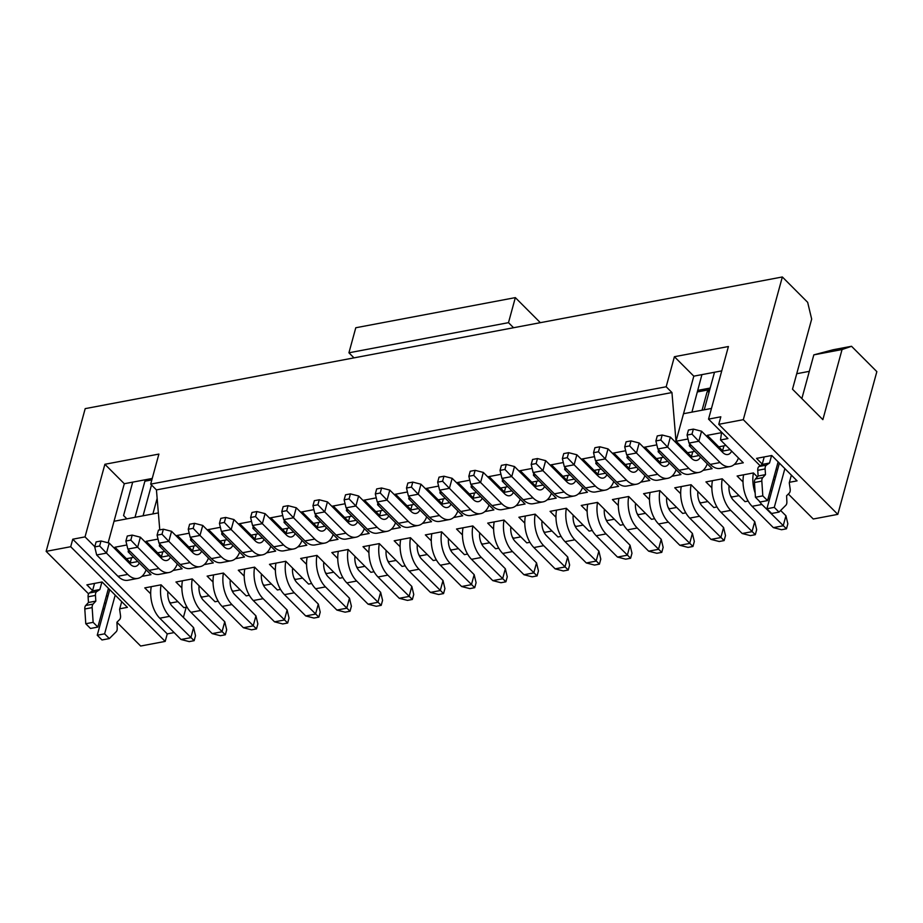 <?xml version="1.0" encoding="UTF-8"?>
<svg xmlns="http://www.w3.org/2000/svg" width="923" height="923" viewBox="0 0 923 923"><rect width="100%" height="100%" fill="white"/><g stroke="black" fill="none" stroke-linecap="round" stroke-linejoin="round"><path stroke-width="1.38" d="M540.347 322.669L515.334 297.621L508.492 322.658L513.557 327.734L85.193 408.635L46.15 551.354L88.596 593.881M508.492 322.658L348.929 352.794L355.782 327.757L515.334 297.621M348.929 352.794L353.994 357.87M801.856 398.586L813.821 354.87L833.123 349.759L851.537 346.287L842.053 349.54L822.866 419.642L792.499 389.206L811.675 319.104L807.66 302.329L782.346 276.969L513.557 327.734M796.734 373.723L809.309 371.346M788.334 494.024L813.255 519.003L837.807 514.365L876.85 371.646L851.537 346.287M697.892 390.371L710.179 388.052M186.192 607.207L183.4 617.418M174.135 632.59L167.248 633.893L165.194 641.404L140.654 646.031L116.921 622.264M135.012 517.318L144.888 481.206L152.157 478.725M102.995 608.315L104.264 609.584M151.833 479.902L144.888 481.206M709.268 389.691L697.465 391.917M378.003 576.979L387.822 575.133L412.373 599.465L407.458 600.388L399.267 598.289L378.003 576.979A24.448 14.087 -100.7 0 1 369.512 545.447M387.822 575.133A24.448 14.087 -100.7 0 1 379.318 543.612L402.093 566.422L405.209 565.834M399.267 598.289L409.085 596.431L411.82 586.417L390.556 565.118A12.23 7.049 -100.7 0 1 386.137 550.443M357.524 521.772A12.23 7.049 -100.7 0 1 353.717 525.175A12.23 7.049 -100.7 0 1 348.709 523.179L327.446 501.881L324.711 511.896L345.963 533.194A24.448 14.087 79.3 0 0 355.99 537.198A24.448 14.087 79.3 0 0 364.343 528.602M345.963 533.194L336.145 535.052A24.448 14.087 79.3 0 0 346.171 539.055L355.99 537.198M336.145 535.052L314.893 513.753L312.966 505.712L314.339 500.704L319.243 499.77L317.87 504.777L324.711 511.896L314.893 513.753M348.121 522.603A12.23 7.049 79.3 0 0 348.375 521.783L349.817 516.522M46.15 551.354L70.702 546.716L72.755 539.205L85.031 536.886L104.887 464.281L158.894 454.081L150.68 484.125L666.175 386.76L674.401 356.716L728.409 346.517L708.541 419.123L720.817 416.804L718.763 424.315L760.137 465.769M782.346 276.969L743.303 419.677L718.763 424.315M837.807 514.365L743.303 419.677M513.407 492.328A12.23 7.049 -100.7 0 1 509.6 495.743A12.23 7.049 -100.7 0 1 504.593 493.747L483.329 472.438L480.583 482.452L501.847 503.762A24.448 14.087 79.3 0 0 511.861 507.754A24.448 14.087 79.3 0 0 520.226 499.158M501.847 503.762L492.028 505.608A24.448 14.087 79.3 0 0 502.043 509.611L511.861 507.754M492.028 505.608L470.765 484.31L468.838 476.268L470.211 471.261L475.126 470.338L473.753 475.345L480.583 482.452L470.765 484.31M504.004 493.159A12.23 7.049 79.3 0 0 504.258 492.34L505.7 487.09M533.875 547.547L543.693 545.689L568.256 570.022L563.342 570.956L555.138 568.845L533.875 547.547A24.448 14.087 -100.7 0 1 525.383 516.015M543.693 545.689A24.448 14.087 -100.7 0 1 535.202 514.169M555.138 568.845L564.957 566.987L567.703 556.973L546.439 535.675A12.23 7.049 -100.7 0 1 542.02 520.999M813.821 354.87L842.053 349.54M462.446 534.936L456.527 529.017L472.841 525.937L495.616 548.758L498.743 548.17M493.62 529.052L487.702 523.122L504.016 520.053L526.791 542.874L529.917 542.286M524.795 523.168L518.876 517.238L535.19 514.157L557.965 536.99L561.092 536.39M555.969 517.272L550.062 511.354L566.364 508.273L589.151 531.094L592.266 530.506M587.143 511.388L581.236 505.458L597.539 502.377L620.325 525.21L623.44 524.622M618.318 505.504L612.41 499.574L628.713 496.493L651.5 519.314L654.615 518.726M649.492 499.608L643.585 493.69L659.887 490.609L682.674 513.43L685.801 512.842M680.678 493.724L674.759 487.794L691.073 484.713L713.848 507.546L716.975 506.958M711.852 487.829L705.933 481.91L722.248 478.829L745.023 501.651L748.149 501.062M743.027 481.944L737.108 476.026L753.422 472.945L757.345 476.879M770.428 489.986L771.697 491.255M708.541 419.123L727.947 438.563L720.517 439.971L743.292 462.792L734.2 464.511M691.373 445.474L689.343 445.855L712.118 468.688L703.014 470.407M660.199 451.359L658.157 451.751L680.943 474.572L671.84 476.291M629.025 457.254L626.982 457.635L649.769 480.468L640.666 482.175M597.85 463.138L595.808 463.519L618.595 486.352L609.492 488.071M566.676 469.022L564.634 469.415L587.42 492.236L578.317 493.955M535.502 474.918L533.459 475.299L556.234 498.132L547.143 499.839M504.327 480.802L502.285 481.195L525.06 504.016L515.969 505.735M473.141 486.698L471.111 487.079L493.886 509.9L484.794 511.619M441.967 492.582L439.936 492.963L462.711 515.795L453.62 517.515M410.793 498.466L408.751 498.858L431.537 521.68L422.434 523.399M379.618 504.362L377.576 504.743L400.363 527.564L391.26 529.283M348.444 510.246L346.402 510.627L369.188 533.459L360.085 535.178M317.27 516.13L315.228 516.522L338.014 539.344L328.911 541.063M286.095 522.026L284.053 522.406L306.828 545.228L297.737 546.947M254.921 527.91L252.879 528.291L275.654 551.123L266.562 552.842M223.735 533.794L221.705 534.186L244.48 557.007L235.388 558.727M192.561 539.69L190.53 540.07L213.305 562.892L204.214 564.611M161.387 545.574L159.344 545.955L182.131 568.787L173.028 570.506M130.212 551.458L128.17 551.85L150.957 574.671L141.854 576.39M94.804 546.681L85.031 536.886M72.755 539.205L167.248 633.893M150.68 593.824L144.773 587.893L161.075 584.813L183.862 607.646L186.988 607.057M181.866 587.928L175.947 582.009L192.261 578.929L215.036 601.75L218.163 601.161M213.04 582.044L207.121 576.125L223.435 573.045L246.21 595.866L249.337 595.277M244.214 576.16L238.296 570.229L254.61 567.149L277.385 589.982L280.511 589.393M275.389 570.264L269.47 564.345L285.784 561.265L308.559 584.086L311.686 583.498M306.563 564.38L300.656 558.461L316.958 555.381L339.745 578.202L342.86 577.613M337.737 558.496L331.83 552.565L348.133 549.485L370.919 572.318L374.034 571.729M368.912 552.6L363.004 546.681L379.307 543.601M400.086 546.716L394.179 540.797L410.481 537.717L433.268 560.538L436.394 559.949M431.272 540.832L425.353 534.902L441.667 531.821L464.442 554.654L467.569 554.054M70.702 546.716L165.194 641.404M92.588 590.57L86.877 584.859L102.095 581.975L127.409 607.346L119.748 608.788M105.833 603.85L104.564 602.581M773.416 479.083L774.685 480.352M775.505 477.364L774.235 476.095M762.248 464.096L756.548 458.373L771.766 455.501L797.08 480.86L789.407 482.314M132.704 482.129L123.567 515.553L126.866 518.853M711.46 408.439L683.528 413.712L693.808 376.157L721.74 370.884M158.352 512.9L114.025 521.276L124.293 483.721L152.226 478.449M502.7 553.431L512.519 551.573L537.082 575.917L532.167 576.84L523.964 574.729L502.7 553.431A24.448 14.087 -100.7 0 1 494.209 521.899M512.519 551.573A24.448 14.087 -100.7 0 1 504.027 520.064M523.964 574.729L533.782 572.883L536.528 562.868L515.265 541.559A12.23 7.049 -100.7 0 1 510.846 526.895M409.177 571.095L418.996 569.237L443.548 593.581L438.644 594.504L430.441 592.404L409.177 571.095A24.448 14.087 -100.7 0 1 400.686 539.563M418.996 569.237A24.448 14.087 -100.7 0 1 410.504 537.728M430.441 592.404L440.259 590.547L442.994 580.532L421.73 559.223A12.23 7.049 -100.7 0 1 417.311 544.558M440.352 565.211L450.17 563.353L474.722 587.686L469.819 588.62L461.615 586.509L440.352 565.211A24.448 14.087 -100.7 0 1 431.86 533.679M450.17 563.353A24.448 14.087 -100.7 0 1 441.679 531.833M461.615 586.509L471.434 584.651L474.168 574.637L452.905 553.339A12.23 7.049 -100.7 0 1 448.497 538.663M471.526 559.315L481.344 557.469L505.896 581.802L500.993 582.725L492.79 580.625L471.526 559.315A24.448 14.087 -100.7 0 1 463.034 527.783M481.344 557.469A24.448 14.087 -100.7 0 1 472.853 525.948M492.79 580.625L502.608 578.767L505.343 568.753L484.09 547.454A12.23 7.049 -100.7 0 1 479.672 532.779M412.373 599.465L413.746 594.458L411.82 586.417M419.873 509.992A12.23 7.049 -100.7 0 1 416.065 513.407A12.23 7.049 -100.7 0 1 411.058 511.411L389.794 490.101L387.06 500.116L408.324 521.426A24.448 14.087 79.3 0 0 418.338 525.418A24.448 14.087 79.3 0 0 426.691 516.822M408.324 521.426L398.505 523.272A24.448 14.087 79.3 0 0 408.52 527.275L418.338 525.418M398.505 523.272L377.242 501.974L375.315 493.932L376.688 488.925L381.591 488.002L380.23 493.009L387.06 500.116L377.242 501.974M410.481 510.823A12.23 7.049 79.3 0 0 410.735 510.004L412.166 504.754M451.059 504.108A12.23 7.049 -100.7 0 1 447.24 507.512A12.23 7.049 -100.7 0 1 442.232 505.516L420.969 484.217L418.234 494.232L439.498 515.53A24.448 14.087 79.3 0 0 449.513 519.534A24.448 14.087 79.3 0 0 457.866 510.938M439.498 515.53L429.68 517.388A24.448 14.087 79.3 0 0 439.694 521.38L449.513 519.534M429.68 517.388L408.416 496.089L406.489 488.048L407.862 483.041L412.777 482.106L411.404 487.113L418.234 494.232L408.416 496.089M441.656 504.939A12.23 7.049 79.3 0 0 441.909 504.12L443.34 498.858M388.698 515.888A12.23 7.049 -100.7 0 1 384.891 519.291A12.23 7.049 -100.7 0 1 379.884 517.295L358.62 495.986L355.886 506L377.149 527.31A24.448 14.087 79.3 0 0 387.164 531.302A24.448 14.087 79.3 0 0 395.517 522.718M377.149 527.31L367.331 529.167A24.448 14.087 79.3 0 0 377.345 533.159L387.164 531.302M367.331 529.167L346.067 507.858L344.141 499.816L345.514 494.809L350.417 493.886L349.056 498.893L355.886 506L346.067 507.858M379.307 516.707A12.23 7.049 79.3 0 0 379.561 515.899L380.991 510.638M482.233 498.224A12.23 7.049 -100.7 0 1 478.426 501.627A12.23 7.049 -100.7 0 1 473.407 499.631L452.155 478.322L449.409 488.336L470.672 509.646A24.448 14.087 79.3 0 0 480.687 513.638A24.448 14.087 79.3 0 0 489.04 505.054M470.672 509.646L460.854 511.504A24.448 14.087 79.3 0 0 470.868 515.495L480.687 513.638M460.854 511.504L439.59 490.194L437.664 482.152L439.036 477.145L443.951 476.222L442.579 481.229L449.409 488.336L439.59 490.194M472.83 499.043A12.23 7.049 79.3 0 0 473.084 498.235L474.526 492.974M327.446 501.881L319.243 499.77M348.502 521.345L344.66 517.503L351.894 516.13M666.175 386.76L671.944 392.54L675.994 441.252L683.528 413.712M693.808 376.157L674.401 356.716M108.129 542.816L114.025 521.276M124.293 483.721L104.887 464.281M159.771 529.894L156.437 489.905L150.68 484.125M156.437 489.905L671.944 392.54M483.329 472.438L475.126 470.338M504.373 491.901L500.543 488.059L507.777 486.698M568.256 570.022L569.618 565.014L567.703 556.973M739.046 495.663L731.812 497.024L731.524 497.739M458.466 548.654L451.22 550.027L450.943 550.731M427.28 554.538L420.046 555.911L419.769 556.615M396.105 560.434L388.871 561.795L388.595 562.511M364.931 566.318L357.697 567.691L357.42 568.395M333.757 572.202L326.523 573.575L326.234 574.279M302.582 578.098L295.348 579.459L295.06 580.175M271.408 583.982L264.174 585.355L263.886 586.059M240.234 589.878L233 591.239L232.711 591.943M707.872 501.547L700.626 502.92L700.349 503.623M676.686 507.442L669.452 508.804L669.175 509.508M645.512 513.326L638.278 514.688L638.001 515.403M614.337 519.211L607.103 520.584L606.815 521.287M583.163 525.106L575.929 526.468L575.64 527.171M551.989 530.99L544.755 532.363L544.466 533.067M520.814 536.874L513.58 538.247L513.292 538.951M489.64 542.77L482.406 544.132L481.137 542.862M209.059 595.762L201.814 597.123L201.537 597.839M177.885 601.646L170.64 603.019L170.363 603.723M482.118 544.835L482.406 544.132M513.58 538.247L512.311 536.978M544.755 532.363L543.485 531.094M575.929 526.468L574.66 525.199M607.103 520.584L605.834 519.314M638.278 514.688L637.02 513.43M669.452 508.804L668.194 507.535M700.626 502.92L699.369 501.651M731.812 497.024L730.543 495.766M675.659 442.394L676.121 441.229L688.016 438.99M689.631 443.732L689.343 445.855M706.833 436.51L707.295 435.344L721.532 432.656L720.517 439.971M675.994 441.252L674.759 441.494M658.457 449.616L658.157 451.751M722.605 450.689L707.295 435.344M691.431 456.573L676.121 441.229M660.257 462.469L644.946 447.124L644.473 448.278M627.282 455.501L626.982 457.635M656.841 444.874L643.573 447.378M629.082 468.353L613.772 453.008L613.299 454.174M596.108 461.396L595.808 463.519M625.667 450.759L612.399 453.262M597.908 474.237L582.598 458.893L582.125 460.058M564.934 467.28L564.634 469.415M594.493 456.654L581.225 459.158M566.734 480.133L551.412 464.788L550.95 465.942M533.759 473.176L533.459 475.299M563.307 462.538L550.05 465.042M535.559 486.017L520.237 470.672L519.776 471.838M502.585 479.06L502.285 481.195M532.133 468.423L518.876 470.938M500.543 488.059L489.063 476.568L488.602 477.722M471.399 484.944L471.111 487.079M500.958 474.318L487.702 476.822M473.199 497.797L457.889 482.452L457.427 483.606M440.225 490.84L439.936 492.963M469.784 480.202L456.527 482.706M442.025 503.681L426.714 488.336L426.253 489.502M409.051 496.724L408.751 498.858M438.61 486.086L425.353 488.602M410.85 509.565L395.54 494.232L395.067 495.386M407.435 491.982L394.167 494.486M377.876 502.608L377.576 504.743M379.676 515.461L364.366 500.116L363.893 501.27M376.261 497.866L362.993 500.37M346.702 508.504L346.402 510.627M344.66 517.503L333.191 506L332.718 507.165M345.087 503.762L331.819 506.266M315.528 514.388L315.228 516.522M317.327 527.229L302.006 511.896L301.544 513.05M313.901 509.646L300.644 512.15M284.353 520.272L284.053 522.406M286.153 533.125L270.831 517.78L270.37 518.945M282.726 515.53L269.47 518.034M253.179 526.168L252.879 528.291M254.967 539.009L239.657 523.664L239.195 524.829M251.552 521.426L238.296 523.929M221.993 532.052L221.705 534.186M223.793 544.893L208.483 529.56L208.021 530.713M220.378 527.31L207.121 529.814M190.819 537.936L190.53 540.07M192.619 550.789L177.308 535.444L176.847 536.609M114.487 548.377L114.96 547.224L126.855 544.974M128.47 549.716L128.17 551.85M145.672 542.493L146.134 541.328L158.029 539.09M159.644 543.832L159.344 545.955M189.203 533.194L175.947 535.698M161.444 556.673L146.134 541.328M130.27 562.569L114.96 547.224M170.64 603.019L169.382 601.75M201.814 597.123L200.556 595.866M233 591.239L231.731 589.97M264.174 585.355L262.905 584.086M295.348 579.459L294.079 578.202M326.523 573.575L325.254 572.306M357.697 567.691L356.44 566.422M388.871 561.795L387.614 560.526M420.046 555.911L418.788 554.642M451.22 550.027L449.963 548.758M107.806 596.65L106.537 595.381M777.466 470.165L776.197 468.896M701.918 374.623L691.938 412.131M709.233 391.502L707.076 391.906L702.068 410.216M704.226 409.8L714.506 372.246M157.141 498.362L152.883 513.938M143.065 515.795L151.499 484.944M537.082 575.917L538.444 570.899L536.528 562.868M443.548 593.581L444.921 588.574L442.994 580.532M474.722 587.686L476.095 582.678L474.168 574.637M505.896 581.802L507.269 576.794L505.343 568.753M407.008 505.723L414.254 504.362M389.794 490.101L381.591 488.002M438.194 499.839L445.428 498.466M420.969 484.217L412.777 482.106M375.834 511.607L383.068 510.246M358.62 495.986L350.417 493.886M469.369 493.943L476.603 492.582M452.155 478.322L443.951 476.222M312.966 505.712L317.87 504.777M468.838 476.268L473.753 475.345M687.589 452.731L694.834 451.359M718.775 446.847L726.009 445.474M656.415 458.616L663.66 457.254M625.24 464.511L632.474 463.138M594.066 470.395L601.3 469.034M562.892 476.28L570.126 474.918M531.717 482.175L538.951 480.802M313.485 523.387L320.719 522.026M282.311 529.271L289.545 527.91M251.137 535.167L258.371 533.794M219.962 541.051L227.196 539.69M188.788 546.935L196.022 545.574M126.428 558.715L133.662 557.354M157.602 552.831L164.848 551.458M709.914 389.033L707.076 391.906M375.315 493.932L380.23 493.009M406.489 488.048L411.404 487.113M344.141 499.816L349.056 498.893M437.664 482.152L442.579 481.229M565.049 541.651L574.867 539.805L599.431 564.138L594.516 565.061L586.313 562.961L565.049 541.651A24.448 14.087 -100.7 0 1 556.557 510.119M574.867 539.805A24.448 14.087 -100.7 0 1 566.376 508.285M586.313 562.961L596.131 561.103L598.877 551.089L577.613 529.779A12.23 7.049 -100.7 0 1 573.195 515.115M596.235 535.767L606.053 533.909L630.605 558.242L625.69 559.176L617.487 557.065L596.235 535.767A24.448 14.087 -100.7 0 1 587.743 504.235M606.053 533.909A24.448 14.087 -100.7 0 1 597.55 502.4M617.487 557.065L627.305 555.219L630.051 545.205L608.788 523.895A12.23 7.049 -100.7 0 1 604.369 509.231M627.409 529.883L637.228 528.025L661.779 552.358L656.864 553.292L648.673 551.181L627.409 529.883A24.448 14.087 -100.7 0 1 618.918 498.351M637.228 528.025A24.448 14.087 -100.7 0 1 628.725 496.505M648.673 551.181L658.491 549.323L661.226 539.309L639.962 518.011A12.23 7.049 -100.7 0 1 635.543 503.335M658.584 523.987L668.402 522.141L692.954 546.474L688.05 547.397L679.847 545.297L658.584 523.987A24.448 14.087 -100.7 0 1 650.092 492.455M668.402 522.141A24.448 14.087 -100.7 0 1 659.91 490.621M679.847 545.297L689.666 543.439L692.4 533.425L671.136 512.115A12.23 7.049 -100.7 0 1 666.718 497.451M689.758 518.103L699.576 516.245L724.128 540.578L719.225 541.513L711.022 539.401L689.758 518.103A24.448 14.087 -100.7 0 1 681.266 486.571M699.576 516.245A24.448 14.087 -100.7 0 1 691.085 484.737M711.022 539.401L720.84 537.555L723.574 527.541L702.311 506.231A12.23 7.049 -100.7 0 1 697.903 491.567M720.932 512.219L730.751 510.361L755.302 534.694L750.399 535.617L742.196 533.517L720.932 512.219A24.448 14.087 -100.7 0 1 712.441 480.687M730.751 510.361A24.448 14.087 -100.7 0 1 722.259 478.841M742.196 533.517L752.014 531.66L754.749 521.645L733.497 500.347A12.23 7.049 -100.7 0 1 729.078 485.671M752.107 506.323L761.925 504.466L786.477 528.81L781.573 529.733L773.37 527.633L752.107 506.323A24.448 14.087 -100.7 0 1 743.615 474.791M761.925 504.466A24.448 14.087 -100.7 0 1 758.902 500.716M755.164 493.044A24.448 14.087 -100.7 0 1 753.433 472.957M773.37 527.633L783.189 525.775L785.935 515.761L780.639 510.465M769.505 499.297L768.236 498.028M731.639 451.116A12.23 7.049 -100.7 0 1 727.832 454.52A12.23 7.049 -100.7 0 1 722.813 452.524L701.561 431.226L698.815 441.24L720.078 462.538A24.448 14.087 79.3 0 0 730.093 466.542A24.448 14.087 79.3 0 0 738.446 457.946M720.078 462.538L710.26 464.396A24.448 14.087 79.3 0 0 720.275 468.388L730.093 466.542M710.26 464.396L688.996 443.086L687.07 435.056L688.443 430.049L693.358 429.114L691.985 434.122L698.815 441.24L688.996 443.086M722.236 451.947A12.23 7.049 79.3 0 0 722.49 451.128L723.932 445.867M700.453 457A12.23 7.049 -100.7 0 1 696.646 460.415A12.23 7.049 -100.7 0 1 691.639 458.408L670.375 437.11L667.641 447.124L688.904 468.423A24.448 14.087 79.3 0 0 698.919 472.426A24.448 14.087 79.3 0 0 707.272 463.831M688.904 468.423L679.086 470.28A24.448 14.087 79.3 0 0 689.1 474.284L698.919 472.426M679.086 470.28L657.822 448.982L655.895 440.94L657.268 435.933L662.172 435.01L660.81 440.017L667.641 447.124L657.822 448.982M691.062 457.831A12.23 7.049 79.3 0 0 691.315 457.012L692.746 451.762M669.279 462.896A12.23 7.049 -100.7 0 1 665.471 466.3A12.23 7.049 -100.7 0 1 660.464 464.304L639.201 442.994L636.466 453.008L657.73 474.318A24.448 14.087 79.3 0 0 667.744 478.31A24.448 14.087 79.3 0 0 676.098 469.726M657.73 474.318L647.911 476.176A24.448 14.087 79.3 0 0 657.926 480.168L667.744 478.31M647.911 476.176L626.648 454.866L624.721 446.824L626.094 441.817L630.997 440.894L629.636 445.901L636.466 453.008L626.648 454.866M659.887 463.715A12.23 7.049 79.3 0 0 660.141 462.908L661.572 457.646M638.105 468.78A12.23 7.049 -100.7 0 1 634.297 472.184A12.23 7.049 -100.7 0 1 629.29 470.188L608.026 448.89L605.292 458.904L626.555 480.202A24.448 14.087 79.3 0 0 636.57 484.206A24.448 14.087 79.3 0 0 644.923 475.61M626.555 480.202L616.737 482.06A24.448 14.087 79.3 0 0 626.752 486.052L636.57 484.206M616.737 482.06L595.473 460.75L593.547 452.72L594.92 447.713L599.823 446.778L598.462 451.785L605.292 458.904L595.473 460.75M628.713 469.611A12.23 7.049 79.3 0 0 628.967 468.792L630.397 463.531M606.93 474.664A12.23 7.049 -100.7 0 1 603.123 478.079A12.23 7.049 -100.7 0 1 598.116 476.072L576.852 454.774L574.118 464.788L595.37 486.098A24.448 14.087 79.3 0 0 605.396 490.09A24.448 14.087 79.3 0 0 613.749 481.494M595.37 486.098L585.551 487.944A24.448 14.087 79.3 0 0 595.577 491.947L605.396 490.09M585.551 487.944L564.299 466.646L562.372 458.604L563.745 453.597L568.649 452.674L567.276 457.681L574.118 464.788L564.299 466.646M597.527 475.495A12.23 7.049 79.3 0 0 597.781 474.676L599.223 469.426M575.756 480.56A12.23 7.049 -100.7 0 1 571.948 483.964A12.23 7.049 -100.7 0 1 566.941 481.968L545.678 460.658L542.932 470.672L564.195 491.982A24.448 14.087 79.3 0 0 574.221 495.974A24.448 14.087 79.3 0 0 582.575 487.39M564.195 491.982L554.377 493.84A24.448 14.087 79.3 0 0 564.403 497.832L574.221 495.974M554.377 493.84L533.113 472.53L531.198 464.488L532.559 459.481L537.474 458.558L536.101 463.565L542.932 470.672L533.113 472.53M566.353 481.379A12.23 7.049 79.3 0 0 566.607 480.571L568.049 475.31M544.582 486.444A12.23 7.049 -100.7 0 1 540.774 489.848A12.23 7.049 -100.7 0 1 535.767 487.852L514.503 466.553L511.757 476.568L533.021 497.866A24.448 14.087 79.3 0 0 543.047 501.87A24.448 14.087 79.3 0 0 551.4 493.274M533.021 497.866L523.203 499.724A24.448 14.087 79.3 0 0 533.217 503.716L543.047 501.87M523.203 499.724L501.939 478.414L500.024 470.384L501.385 465.377L506.3 464.442L504.927 469.449L511.757 476.568L501.939 478.414M535.178 487.275A12.23 7.049 79.3 0 0 535.432 486.456L536.874 481.195M326.35 527.656A12.23 7.049 -100.7 0 1 322.542 531.071A12.23 7.049 -100.7 0 1 317.535 529.075L296.271 507.765L293.526 517.78L314.789 539.09A24.448 14.087 79.3 0 0 324.815 543.082A24.448 14.087 79.3 0 0 333.168 534.486M314.789 539.09L304.971 540.936A24.448 14.087 79.3 0 0 314.997 544.939L324.815 543.082M304.971 540.936L283.707 519.637L281.792 511.596L283.165 506.589L288.068 505.666L286.695 510.673L293.526 517.78L283.707 519.637M316.947 528.487A12.23 7.049 79.3 0 0 317.2 527.668L318.643 522.418M295.175 533.552A12.23 7.049 -100.7 0 1 291.368 536.955A12.23 7.049 -100.7 0 1 286.361 534.959L265.097 513.649L262.351 523.676L283.615 544.974A24.448 14.087 79.3 0 0 293.641 548.966A24.448 14.087 79.3 0 0 301.994 540.382M283.615 544.974L273.796 546.831A24.448 14.087 79.3 0 0 283.811 550.823L293.641 548.966M273.796 546.831L252.533 525.522L250.618 517.48L251.979 512.473L256.894 511.55L255.521 516.557L262.351 523.676L252.533 525.522M285.772 534.371A12.23 7.049 79.3 0 0 286.026 533.563L287.468 528.302M264.001 539.436A12.23 7.049 -100.7 0 1 260.194 542.851A12.23 7.049 -100.7 0 1 255.186 540.843L233.923 519.545L231.177 529.56L252.441 550.858A24.448 14.087 79.3 0 0 262.455 554.861A24.448 14.087 79.3 0 0 270.82 546.266M252.441 550.858L242.622 552.715A24.448 14.087 79.3 0 0 252.637 556.719L262.455 554.861M242.622 552.715L221.358 531.417L219.443 523.376L220.805 518.368L225.72 517.434L224.347 522.441L231.177 529.56L221.358 531.417M254.598 540.267A12.23 7.049 79.3 0 0 254.852 539.447L256.294 534.186M232.827 545.32A12.23 7.049 -100.7 0 1 229.019 548.735A12.23 7.049 -100.7 0 1 224.001 546.739L202.748 525.429L200.003 535.444L221.266 556.754A24.448 14.087 79.3 0 0 231.281 560.746A24.448 14.087 79.3 0 0 239.634 552.15M221.266 556.754L211.448 558.6A24.448 14.087 79.3 0 0 221.462 562.603L231.281 560.746M211.448 558.6L190.184 537.301L188.257 529.26L189.63 524.252L194.545 523.329L193.172 528.337L200.003 535.444L190.184 537.301M223.424 546.151A12.23 7.049 79.3 0 0 223.678 545.343L225.12 540.082M201.652 551.216A12.23 7.049 -100.7 0 1 197.834 554.619A12.23 7.049 -100.7 0 1 192.826 552.623L171.563 531.325L168.828 541.34L190.092 562.638A24.448 14.087 79.3 0 0 200.106 566.641A24.448 14.087 79.3 0 0 208.46 558.046M190.092 562.638L180.273 564.495A24.448 14.087 79.3 0 0 190.288 568.487L200.106 566.641M180.273 564.495L159.01 543.186L157.083 535.144L158.456 530.137L163.371 529.214L161.998 534.221L168.828 541.34L159.01 543.186M192.249 552.035A12.23 7.049 79.3 0 0 192.503 551.227L193.934 545.966M170.467 557.1A12.23 7.049 -100.7 0 1 166.659 560.515A12.23 7.049 -100.7 0 1 161.652 558.507L140.388 537.209L137.654 547.224L158.918 568.522A24.448 14.087 79.3 0 0 168.932 572.525A24.448 14.087 79.3 0 0 177.285 563.93M158.918 568.522L149.099 570.379A24.448 14.087 79.3 0 0 159.114 574.383L168.932 572.525M149.099 570.379L127.835 549.081L125.909 541.04L127.282 536.032L132.185 535.098L130.824 540.105L137.654 547.224L127.835 549.081M161.075 557.93A12.23 7.049 79.3 0 0 161.329 557.111L162.76 551.85M139.292 562.995A12.23 7.049 -100.7 0 1 135.485 566.399A12.23 7.049 -100.7 0 1 130.478 564.403L109.214 543.093L106.48 553.108L127.743 574.418A24.448 14.087 79.3 0 0 137.758 578.409A24.448 14.087 79.3 0 0 146.111 569.814M127.743 574.418L117.925 576.264A24.448 14.087 79.3 0 0 127.939 580.267L137.758 578.409M117.925 576.264L96.661 554.965L94.734 546.924L96.107 541.916L101.011 540.993L99.649 546.001L106.48 553.108L96.661 554.965M129.901 563.815A12.23 7.049 79.3 0 0 130.155 563.007L131.585 557.746M159.771 618.202L169.59 616.345L194.142 640.677L189.238 641.612L181.035 639.501L159.771 618.202A24.448 14.087 -100.7 0 1 151.28 586.67M169.59 616.345A24.448 14.087 -100.7 0 1 161.098 584.836M181.035 639.501L190.853 637.655L193.588 627.628L172.324 606.33A12.23 7.049 -100.7 0 1 167.905 591.666M190.946 612.307L200.764 610.461L225.316 634.793L220.412 635.716L212.209 633.616L190.946 612.307A24.448 14.087 -100.7 0 1 182.454 580.775M200.764 610.461A24.448 14.087 -100.7 0 1 192.272 578.94M212.209 633.616L222.028 631.759L224.762 621.744L203.498 600.446A12.23 7.049 -100.7 0 1 199.091 585.77M222.12 606.423L231.938 604.565L256.49 628.909L251.587 629.832L243.384 627.732L222.12 606.423A24.448 14.087 -100.7 0 1 213.628 574.891M231.938 604.565A24.448 14.087 -100.7 0 1 223.447 573.056M243.384 627.732L253.202 625.875L255.936 615.86L234.684 594.55A12.23 7.049 -100.7 0 1 230.265 579.886M253.294 600.538L263.113 598.681L287.676 623.013L282.761 623.948L274.558 621.837L253.294 600.538A24.448 14.087 -100.7 0 1 244.803 569.006M263.113 598.681A24.448 14.087 -100.7 0 1 254.621 567.16M274.558 621.837L284.376 619.991L287.122 609.965L265.859 588.666A12.23 7.049 -100.7 0 1 261.44 573.991M284.469 594.643L294.287 592.797L318.85 617.129L313.935 618.052L305.732 615.953L284.469 594.643A24.448 14.087 -100.7 0 1 275.977 563.111M294.287 592.797A24.448 14.087 -100.7 0 1 285.795 561.276M305.732 615.953L315.551 614.095L318.297 604.08L297.033 582.782A12.23 7.049 -100.7 0 1 292.614 568.106M315.643 588.759L325.473 586.901L350.025 611.245L345.11 612.168L336.907 610.068L315.643 588.759A24.448 14.087 -100.7 0 1 307.151 557.227M325.473 586.901A24.448 14.087 -100.7 0 1 316.97 555.392M336.907 610.068L346.725 608.211L349.471 598.196L328.207 576.887A12.23 7.049 -100.7 0 1 323.788 562.222M346.829 582.875L356.647 581.017L381.199 605.35L376.284 606.284L368.081 604.173L346.829 582.875A24.448 14.087 -100.7 0 1 338.337 551.343M356.647 581.017A24.448 14.087 -100.7 0 1 348.144 549.497M368.081 604.173L377.911 602.315L380.645 592.301L359.382 571.002A12.23 7.049 -100.7 0 1 354.963 556.327M115.202 595.116L104.611 633.836L109.341 638.578L116.229 631.713A4.58 2.642 79.3 0 0 117.209 628.286L116.921 622.24L119.586 619.587A4.58 2.642 79.3 0 0 120.498 615.41L119.609 609.295L121.709 601.623M101.911 582.021L99.857 589.52L96.73 591.597A4.58 2.642 79.3 0 0 95.45 595.416L95.83 601.115L93.073 604.104A4.58 2.642 79.3 0 0 92.162 607.599L93.142 622.344L97.861 627.075L108.453 588.355M109.722 589.624L97.25 635.232L101.98 639.962L109.341 638.578M94.55 583.405L92.496 590.905L89.358 592.993A4.58 2.642 79.3 0 0 88.089 596.8L88.47 602.5L85.712 605.488A4.58 2.642 79.3 0 0 84.801 608.995L85.77 623.729L90.5 628.471L97.861 627.075M784.873 468.63L774.282 507.362L779 512.092L785.888 505.227A4.58 2.642 79.3 0 0 786.869 501.8L786.592 495.766L789.246 493.113A4.58 2.642 79.3 0 0 790.157 488.936L789.269 482.821L791.369 475.149M771.582 455.535L769.528 463.034L766.39 465.123A4.58 2.642 79.3 0 0 765.121 468.93L765.49 474.63L762.733 477.618A4.58 2.642 79.3 0 0 761.833 481.125L762.802 495.859L767.532 500.601L778.124 461.869M779.393 463.138L766.909 508.746L771.64 513.488L779 512.092M764.209 456.931L762.156 464.431L759.029 466.507A4.58 2.642 79.3 0 0 757.748 470.326L758.129 476.026L755.372 479.014A4.58 2.642 79.3 0 0 754.46 482.51L755.441 497.255L760.16 501.985L767.532 500.601M599.431 564.138L600.792 559.13L598.877 551.089M630.605 558.242L631.978 553.235L630.051 545.205M661.779 552.358L663.152 547.351L661.226 539.309M692.954 546.474L694.327 541.466L692.4 533.425M724.128 540.578L725.501 535.571L723.574 527.541M755.302 534.694L756.675 529.687L754.749 521.645M786.477 528.81L787.85 523.803L785.935 515.761M701.561 431.226L693.358 429.114M670.375 437.11L662.172 435.01M639.201 442.994L630.997 440.894M608.026 448.89L599.823 446.778M576.852 454.774L568.649 452.674M545.678 460.658L537.474 458.558M514.503 466.553L506.3 464.442M296.271 507.765L288.068 505.666M265.097 513.649L256.894 511.55M233.923 519.545L225.72 517.434M202.748 525.429L194.545 523.329M171.563 531.325L163.371 529.214M140.388 537.209L132.185 535.098M109.214 543.093L101.011 540.993M194.142 640.677L195.514 635.67L193.588 627.628M225.316 634.793L226.689 629.786L224.762 621.744M256.49 628.909L257.863 623.902L255.936 615.86M287.676 623.013L289.037 618.006L287.122 609.965M318.85 617.129L320.212 612.122L318.297 604.08M350.025 611.245L351.398 606.238L349.471 598.196M381.199 605.35L382.572 600.342L380.645 592.301M92.496 590.905L99.857 589.52M88.47 602.5L95.83 601.115M85.77 623.729L93.142 622.344M97.25 635.232L104.611 633.836M762.156 464.431L769.528 463.034M758.129 476.026L765.49 474.63M755.441 497.255L762.802 495.859M766.909 508.746L774.282 507.362M687.07 435.056L691.985 434.122M655.895 440.94L660.81 440.017M624.721 446.824L629.636 445.901M593.547 452.72L598.462 451.785M562.372 458.604L567.276 457.681M531.198 464.488L536.101 463.565M500.024 470.384L504.927 469.449M281.792 511.596L286.695 510.673M250.618 517.48L255.521 516.557M219.443 523.376L224.347 522.441M188.257 529.26L193.172 528.337M157.083 535.144L161.998 534.221M125.909 541.04L130.824 540.105M94.734 546.924L99.649 546.001M348.375 521.783L356.082 520.33M504.258 492.34L511.965 490.886M410.735 510.004L418.442 508.55M441.909 504.12L449.616 502.666M379.561 515.899L387.256 514.446M473.084 498.235L480.791 496.782M691.315 457.012L699.023 455.558M722.49 451.128L730.197 449.674M660.141 462.908L667.848 461.442M628.967 468.792L636.662 467.338M597.781 474.676L605.488 473.222M566.607 480.571L574.314 479.118M535.432 486.456L543.139 485.002M317.2 527.668L324.908 526.214M286.026 533.563L293.733 532.11M254.852 539.447L262.559 537.994M223.678 545.343L231.385 543.878M192.503 551.227L200.21 549.773M130.155 563.007L137.85 561.542M161.329 557.111L169.036 555.658M89.358 592.993L96.73 591.597M88.089 596.8L95.45 595.416M85.712 605.488L93.073 604.104M84.801 608.995L92.162 607.599M759.029 466.507L766.39 465.123M757.748 470.326L765.121 468.93M755.372 479.014L762.733 477.618M754.46 482.51L761.833 481.125"/></g></svg>
